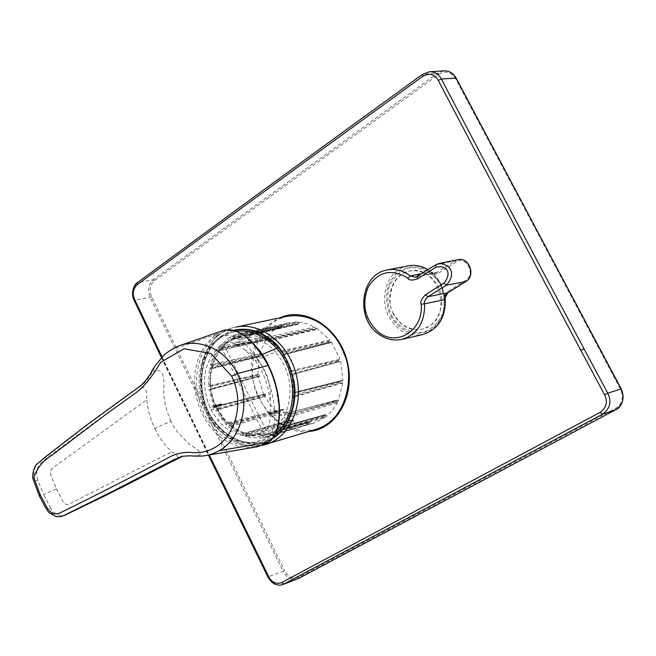 <?xml version="1.0" encoding="UTF-8"?>
<svg xmlns="http://www.w3.org/2000/svg" width="656" height="656" viewBox="0 0 656 656"><rect width="100%" height="100%" fill="white"/><g stroke="black" fill="none" stroke-linecap="round" stroke-linejoin="round"><path stroke-width="0.49" stroke-dasharray="3.28 2.46" d="M269.075 436.486C280.481 423.858 274.274 383.235 256.611 357.7C243.647 339.513 231.896 332.535 221.351 336.766L220.391 337.307L219.243 334.97L216.324 337.028L217.472 339.365C194.25 355.765 192.79 400.234 214.192 424.809C225.065 437.454 237.644 443.472 251.912 442.857L266.188 438.692L267.361 441.078L270.256 438.88L269.075 436.486L266.188 438.692M217.472 339.365L220.391 337.307M273.216 437.511C253.265 448.351 234.479 444.153 216.849 424.94C189.912 394.691 199.703 337.405 233.995 330.599M316.659 429.114C300.645 432.411 287.254 429.352 276.496 419.938C268.435 412.854 262.818 405.711 259.637 398.52C247.755 383.514 246.968 325.835 287.664 316.192M393.723 313.937C387.089 306.295 387.77 275.495 410.344 270.887C427.802 269.149 437.101 282.105 439.881 290.731C444.719 300.62 440.561 324.564 422.628 329.082L419.594 329.607L413.649 329.41L405.793 326.672L401.579 323.818L398.225 320.571L393.723 313.937M393.395 314.011C384.154 297.135 393.042 273.47 409.893 270.969C437.027 264.278 453.591 313.051 428.671 326.491L422.243 329.181C410.033 331.223 400.414 326.171 393.395 314.011M458.183 259.669L455.018 260.949L437.216 272.281L435.264 273.076L431.213 272.388L433.821 274.274L440.848 283.835L444.866 296.963M431.213 272.388L430.229 271.83L421.915 273.552M444.752 295.397L447.876 291.518L465.785 280.325C476.256 274.372 466.154 255.02 456.223 261.957L455.018 260.949L435.846 264.77L417.101 276.652M222.901 443.661L221.441 444.276L209.936 420.578L211.347 419.865L284.532 570.572L283.089 571.278L221.441 444.276M429.196 71.791L422.923 74.169C313.707 153.324 218.62 222.786 137.653 282.556C132.61 287.549 131.635 293.544 134.726 300.538L152.372 337.578C189.559 415.437 228.206 495.165 268.304 576.755C271.863 583.405 276.684 586.021 282.761 584.594M297.619 578.912C291.715 580.486 286.869 577.936 283.089 571.278L267.869 576.919M211.347 419.865L151.643 296.922C148.994 290.165 149.896 284.745 154.357 280.645L438.864 74.325L437.65 73.242L444.014 70.873M209.936 420.578L150.216 297.553C147.313 290.19 148.305 284.269 153.176 279.792L437.65 73.242L422.612 74.276M270.256 438.88L270.592 439.577L269.362 440.578L267.632 441.636L267.361 441.078M216.324 337.028L216.054 336.479L218.907 334.289L219.243 334.97M270.428 440.922L270.592 439.577C273.331 436.617 275.331 433.247 276.602 429.475C278.415 424.309 279.341 417.798 279.374 409.943L275.963 386.171C273.65 378.217 271.067 371.296 268.197 365.425C250.141 335.027 233.708 324.646 218.907 334.289L217.333 333.56L223.032 330.567M39.327 495.78L40.787 495.526L35.022 481.078L37.802 480.159L43.657 494.575L56.457 488.835L50.881 475.411C49.987 472.361 50.537 469.942 52.529 468.146L146.772 399.766C147.01 390.853 145.64 386.819 142.655 387.663L138.678 387.532C144.427 383.842 149.035 378.43 152.495 371.304L152.627 371.05C157.096 362.022 163.016 355.068 170.371 350.181L179.006 345.843M37.802 480.159C35.457 472.845 36.761 466.81 41.713 462.054L91.274 424.834L142.655 387.663M170.371 350.181L216.193 334.445L217.333 333.56M180.539 456.92C183.368 455.781 187.608 455.436 193.258 455.887L197.128 455.215C203.294 454.698 200.695 451.082 189.338 444.35L177.432 431.951C174.422 427.769 172.257 424.194 170.945 421.218L154.75 428.507C150.183 418.446 147.526 408.868 146.772 399.766M154.75 428.507C159.465 438.019 165.115 445.76 171.7 451.73C176.882 454.69 178.858 457.019 177.612 458.708L177.53 458.749M56.457 488.835L63.083 501.619C65.174 504.398 67.24 505.21 69.274 504.062L171.7 451.73M40.787 495.526L48.052 509.163L50.832 508.244C54.161 514.074 58.884 516.379 64.977 515.157M50.832 508.244L43.657 494.575M217.677 335.257L216.193 334.445L214.692 335.577L216.054 336.479C203.311 343.892 187.034 376.544 203.663 413.124C221.99 448.72 255.299 450.352 267.632 441.636L267.615 442.882M35.022 481.078C32.833 472.812 34.161 466.613 39.016 462.464L41.713 462.054M39.016 462.464L87.043 425.17L138.186 387.885M170.945 421.218C166.493 411.369 164.066 401.316 163.647 391.058C164.853 376.56 162.385 369.681 156.235 370.435L152.495 371.304M48.052 509.163C52.66 515.419 57.384 517.764 62.205 516.19M193.258 455.887L203.573 455.863M244.344 349.402L249.51 352.387L255.241 357.143L257.865 359.964L255.373 360.529L244.344 349.402L236.135 343.826L236.062 345.728L235.004 344.843L234.709 343.236L231.281 342.301L227.271 342.252L223.458 343.555L265.951 430.115L267.845 426.925L269.575 421.947L270.534 416.027L269.542 415.018L282.605 411L287.484 415.035L336.069 400.988L337.397 402.784L332.715 410.131L326.885 416.125L325.474 414.592L277.644 427.917L278.423 428.22L326.147 414.912M255.373 360.529C264.081 373.157 268.96 386.802 270.01 401.472L270.674 413.993L285.836 412.796C293.781 391.435 290.518 371.296 276.053 352.37L278.907 350.304L280.21 352.149L329.123 341.038L329.107 342.047L330.165 342.883L282.137 355.273L281.432 355.027L329.55 342.637M269.542 415.018L269.534 413.067L270.674 413.993M213.061 405.843L214.168 406.794L213.995 407.77L210.953 409.713L217.817 420.193C226.96 430.828 237.538 436.092 249.559 435.994L263.081 432.353L220.514 345.573C203.614 361.382 200.113 382.12 210.018 407.794L213.061 405.843L220.842 403.866L216.177 406.81L265.418 394.445L264.762 394.067L215.529 406.244L216.103 406.663M220.514 345.573L223.458 343.555M265.951 430.115L263.081 432.353M330.165 342.883L331.288 341.825L283.556 353.92L291.854 370.624L340.029 359.217L338.57 359.677L338.209 360.562L339.185 361.809L340.661 361.341L292.953 374.314L295.175 392.985L342.949 380.808L341.505 380.57L341.03 381.899L341.596 382.727L342.817 382.973L294.962 396.732L290.723 413.969L338.266 400.98L336.708 400.07L288.779 412.813L337.184 400.176M342.817 382.973L338.266 400.98M340.661 361.341L342.949 380.808M326.458 365.277L291.567 374.756L290.706 374.232L325.663 364.752L326.434 365.285L339.209 361.809L291.567 374.756M292.953 374.314L291.617 374.74L293.757 392.69L341.727 380.57M291.854 370.624L325.696 362.735L325.663 364.752L338.43 361.292M331.288 341.825L340.029 359.217M325.474 414.592L324.704 416.043L325.45 417.257L276.939 431.779L266.246 437.101L263.302 437.839L310.944 423.661L310.657 422.259L309.279 421.759L309.197 423.94L260.317 438.306L245.336 436.789L245.565 435.174L280.678 424.481L279.267 423.276L292.461 419.668L291.789 420.143L291.535 421.833L242.335 435.723L228.567 427.056L276.939 412.854L277.578 411.788L276.914 410.336L227.132 423.046L276.914 410.336M291.535 421.833L276.939 412.854M242.335 435.723L243.171 433.641L244.991 434.288L245.565 435.174L259.973 436.65L260.317 438.306M243.171 433.641L279.267 423.276L242.564 434.141L229.305 425.801L228.567 427.056M292.461 419.668L293.535 420.742L293.289 422.439L245.336 436.789M309.197 423.94L301.243 424.079L293.289 422.439M325.45 417.257L314.429 422.825L310.944 423.661M337.397 402.784L289.255 417.093L279.399 429.819L326.885 416.125M264.762 394.067L214.168 407.097L209.01 389.639L259.464 376.446L259.768 375.011L259.12 374.346L257.98 374.404L208.559 385.966L209.371 368.18L258.915 355.814L260.342 356.356L260.891 355.24L259.382 353.838L210.15 364.744L216.841 349.566L217.899 350.763L254.963 342.596L255.856 341.587L268.878 338.676L267.681 336.43L218.743 346.934L230.289 336.954L279.981 325.958L281.178 327.713L282.096 326.491L281.58 325.171L233.003 335.593L239.719 333.396L247.517 332.625L297.004 322.006L297.053 323.441L298.423 324.203L298.808 322.104L250.592 332.797L265.606 337.52L314.724 326.967L314.273 328.254L314.609 329.214L315.585 329.615L316.43 327.943L268.517 339.234L281.342 350.952L330.001 340.12L329.123 341.038M316.43 327.943L330.001 340.12M298.808 322.104L306.877 323.646L314.724 326.967M276.414 410.189L275.479 411.484L226.066 424.662L215.775 410.402L264.589 396.634L265.557 396.019L265.418 394.445M275.479 411.484L264.589 396.634M281.58 325.171L288.73 322.768L297.004 322.006M267.681 336.43L273.347 330.46L279.981 325.958M219.809 349.189L255.856 341.587L255.774 340.587L219.785 348.115L219.809 349.189L218.653 350.78L217.899 350.763C215.414 354.117 213.257 358.98 211.437 365.343L210.15 364.744M218.743 346.934L219.785 348.115L230.896 338.512L280.506 327.278M268.878 338.676L268.214 339.39L266.557 337.947L216.841 349.566M218.382 350.976L268.214 339.39M259.382 353.838L266.557 337.947M257.98 374.404L258.915 355.814M263.655 394.74L258.243 376.519M336.708 400.07L336.069 400.988M336.372 400.365L288.779 412.813M290.723 413.969L289.329 412.903M294.962 396.732L293.544 396.437L289.476 413.009M341.596 382.727L293.544 396.437M293.38 396.404L292.683 395.568L341.03 381.899M341.079 381.152L292.814 393.288L292.683 395.568M292.814 393.288L293.585 392.657M295.175 392.985L293.757 392.69M290.706 374.232L290.042 371.993L290.485 371.058C288.427 365.425 287.148 361.743 282.539 354.994L283.556 353.92M338.209 360.562L290.042 371.993M330.411 342.744L282.539 354.994M329.107 342.047L280.096 353.223L281.432 355.027M280.096 353.223L280.21 352.149M281.342 350.952L280.333 352.026M276.119 410.418L226.804 423.407L223.835 420.127L217.021 409.606L265.557 396.019M226.066 424.662L226.804 423.407M277.422 410.812L229.108 424.67L227.583 423.218M229.108 424.67L229.305 425.801M293.06 419.873L244.991 434.288M308.91 422.538L259.973 436.65M259.932 436.461L260.252 435.674L309.337 421.751M309.935 421.652L260.252 435.674M262.072 435.387L262.917 435.994L310.657 422.259M263.302 437.839L262.917 435.994M276.939 431.779L276.069 430.344L262.958 436.183M324.704 416.043L276.069 430.344M275.971 430.18L275.963 429.196L324.802 415.076M325.302 414.682L277.455 428.007L275.963 429.196M279.399 429.819L278.423 428.22M289.255 417.093L288 416.142L278.529 428.384M336.315 401.98L288 416.142M287.853 416.035L287.484 415.035M268.517 339.234L268.001 340.751L278.907 350.304M315.979 329.238L268.001 340.751M267.935 340.923L315.2 329.558M314.609 329.214L265.262 340.234L267.025 341.276M265.262 340.234L265.024 339.209L314.273 328.254M265.606 337.52L265.024 339.209M250.592 332.797L250.658 334.486L265.09 339.037M298.857 323.531L250.658 334.486M250.658 334.683L250.116 335.396L298.291 324.212M265.737 395.092L217.087 408.672L217.021 409.606M215.775 410.402L216.89 409.688M297.668 324.179L248.099 335.298L247.574 334.503L297.053 323.441M247.517 332.625L247.574 334.503M233.003 335.593L233.61 337.159L247.574 334.306M282.096 326.491L233.61 337.159M233.675 337.34L233.298 338.316L281.834 327.41M281.285 327.68L231.65 339.136L233.298 338.316M231.65 339.136L230.961 338.693M230.289 336.954L230.896 338.512M268.501 339.193L218.653 350.78M260.489 354.347L211.437 365.343M211.576 365.417L211.88 366.376L260.891 355.24M260.727 355.929L211.404 368.467L211.88 366.376M211.404 368.467L260.022 356.323M209.371 368.18L210.797 368.852M208.559 385.966L209.863 385.9L210.65 368.779M259.12 374.346L209.863 385.9M210.01 385.892L210.568 386.614L259.768 375.011M259.85 375.74L210.847 388.844L210.568 386.614M210.847 388.844L210.551 389.557L259.374 376.462M209.01 389.639L210.461 389.566M214.168 407.097L215.283 406.376L210.322 389.574M264.63 394.125L215.283 406.376M282.605 411L282.531 409.582L283.367 409.377L288.427 413.239L287.664 414.863M220.842 403.866L221.654 404.203L221.679 405.58L217.128 408.491L216.291 406.777M236.365 345.081L250.19 342.211L249.739 342.899L248.599 342.112L248.353 335.282L249.969 335.413M250.19 342.211L249.944 335.38M288.312 413.272L285.836 412.796M287.549 414.895L285.057 414.453L270.534 416.027M249.829 335.405L248.501 337.209L242.179 339.357L236.135 343.826M210.953 409.713L217.013 408.524M216.177 406.81L210.018 407.794M248.239 335.306L246.869 337.118L240.965 337.455C214.947 340.489 201.638 378.241 215.758 406.523M234.709 343.236L240.678 339.103L246.869 337.118M248.501 337.209C258.825 338.234 268.009 343.285 276.053 352.37C270.985 353.371 264.926 355.896 257.865 359.964C267.574 372.001 271.625 385.843 270.01 401.472M275.003 434.444L267.558 439.126L259.382 441.865C243.417 444.448 229.215 438.602 216.783 424.342L214.192 424.809M256.611 357.7L262.138 354.519M216.849 424.94L216.783 424.342C191.142 395.47 199.293 341.022 231.42 332.518L236.414 331.37M272.084 438.839L268.001 440.955L259.727 443.505L255.66 444.022L247.894 443.784L240.818 442.21L234.553 439.709L224.475 433.181C208.157 418.987 200.301 399.299 200.916 374.109C203.212 352.01 213.864 337.422 232.888 330.337M265.967 444.448C251.674 448.319 238.013 445.071 224.983 434.707C187.985 406.794 194.709 333.797 235.955 327.098C194.02 334.24 187.542 406.736 224.344 434.616C236.004 444.03 248.517 447.638 261.875 445.457M440.529 284.302C429.467 267.287 415.945 262.728 399.955 270.625C386.064 282.129 382.891 297.209 390.427 315.88C401.005 332.707 414.371 337.455 430.533 330.107C444.891 318.791 448.228 303.523 440.529 284.302M433.608 274.077L427.974 269.706M408.089 265.852C388.327 269.017 378.053 296.799 388.877 316.594C397.069 330.845 408.335 336.84 422.669 334.585M444.998 297.012L444.793 295.692M387.343 269.919C361.079 273.732 355.478 318.094 378.848 333.986C386.138 339.283 393.887 341.071 402.079 339.341M417.446 276.447L437.216 272.281L438.421 273.273L433.821 274.274M415.494 277.25L435.264 273.076L430.229 271.83M448.007 292.65L447.876 291.518M456.223 261.957L438.421 273.273M465.94 281.457L465.785 280.325M308.976 431.435C270.231 436.56 237.693 377.995 257.488 340.382C261.293 332.371 266.689 325.975 273.675 321.21L279.809 317.848M391.37 315.413C398.815 328.123 411.894 334.658 424.678 331.87C432.747 328.328 438.782 322.153 442.775 313.355C444.981 303.654 444.178 294.068 440.373 284.614C432.657 271.682 419.258 265.385 406.54 268.534C398.594 272.281 392.731 278.521 388.934 287.254C386.868 296.783 387.688 306.172 391.37 315.413M438.864 74.325C445.539 70.471 451.131 71.93 455.625 78.72L620.568 389.295C623.979 397.446 622.364 403.793 615.713 408.327L298.701 577.173C293.076 579.305 288.353 577.108 284.532 570.572M151.643 296.922L134.185 300.456M298.701 577.173L298.636 578.444M615.713 408.327L615.861 409.664M620.568 389.295L621.117 388.975M455.625 78.72L456.084 78.285M154.357 280.645L153.176 279.792L137.334 282.687M161.999 356.872L209.321 455.084M214.692 335.577L207.394 342.514L201.556 351.222L197.382 361.333L195.029 372.444L194.57 384.129L196.021 395.945L199.309 407.433L204.328 418.159L210.879 427.712L218.727 435.723L227.575 441.865L237.087 445.883L246.894 447.589L256.611 446.9M269.378 441.75L269.362 440.578M325.696 362.735L338.57 359.677M291.789 420.143L278.587 423.751M280.678 424.481L293.535 420.742M268.804 337.684L255.774 340.587M254.438 342.399L267.681 339.201M229.387 425.662L277.578 411.788M223.835 420.127L224.27 418.995L223.589 418.93C236.086 432.96 250.018 437.626 265.385 432.935C273.855 429.729 280.407 423.563 285.057 414.453M217.226 408.245L224.27 418.995C239.612 433.788 253.314 438.438 265.385 432.935L249.559 435.994M216.611 408.278L223.589 418.93L217.817 420.193M213.995 407.77L221.679 405.58M214.168 406.794L221.851 404.613M269.206 413.993L282.351 409.967M235.004 344.843L248.599 342.112M235.57 345.638L249.231 342.883M213.872 406.187L221.654 404.203M269.903 413.214L283.367 409.377M236.062 345.728L249.608 342.908M269.337 413.337L282.531 409.582M251.912 442.857L259.382 441.865C243.63 444.456 229.526 438.634 217.054 424.391C191.265 395.412 199.654 340.743 231.42 332.518L221.351 336.766M410.336 270.887L409.893 270.969M445.112 296.586L441.037 283.851L439.627 281.358L434.436 274.725L428.048 269.665M161.401 357.495L208.46 455.207M180.687 456.879L182.229 456.461M242.892 433.624L292.166 419.66M266.246 437.101L314.429 422.825M239.719 333.396L288.73 322.768M341.505 380.57L293.33 392.665M309.279 421.759L260.202 435.691M315.585 329.615L267.468 341.333M298.423 324.203L250.116 335.396M281.178 327.713L231.552 339.177M260.342 356.356L211.084 368.893M259.464 376.446L210.551 389.557M216.382 406.515C202.056 377.84 215.791 340.128 240.965 337.455L232.035 339.644L223.671 343.441M213.192 405.785L220.974 403.809M236.152 345.728L249.739 342.899M282.867 409.27L269.534 413.067"/><path stroke-width="0.98" d="M233.995 330.599C250.034 327.311 264.688 332.887 277.947 347.327C301.719 373.297 298.857 422.308 273.216 437.511M265.967 444.448C289.886 437.519 304.204 405.121 296.118 374.182C288.337 343.17 260.235 321.678 235.955 327.098L287.656 316.192C319.661 311.994 338.881 338.037 344.375 354.535C353.682 373.174 349.017 418.782 316.659 429.114L261.875 445.457M417.101 276.652L415.428 277.267L410.295 275.963C403.104 270.502 395.453 268.484 387.343 269.919C360.603 274.019 355.109 317.996 378.381 333.912C385.753 339.283 393.649 341.095 402.079 339.341C417.314 334.429 424.826 322.58 424.629 303.81L444.629 299.669L444.866 296.963M417.355 278.939C412.124 280.612 408.942 280.391 407.819 278.283L406.786 277.504C390.886 268.509 378.012 271.723 368.172 287.139C361.415 304.622 364.892 319.652 378.602 332.239C396.929 347.319 424.006 330.05 421.127 304.163L424.629 303.81C423.817 302.211 424.908 299.849 427.909 296.733L446.433 285.204C457.24 272.527 449.426 263.95 438.987 263.507L435.625 264.86L435.797 267.254L417.355 278.939L417.446 276.447M421.127 304.163C420.045 302.031 421.496 298.874 425.482 294.708L444.022 283.138C451.984 273.462 447.449 264.63 435.797 267.254M209.321 455.084L268.583 576.476C271.748 582.43 276.069 584.48 281.563 582.61L283.859 584.102L298.546 578.485L282.957 584.512L602.413 414.28C610.064 408.713 611.851 401.693 607.759 393.206L621.093 388.926C624.807 397.831 623.036 404.76 615.787 409.705L297.619 578.912M444.014 70.873L444.161 70.864C449.221 70.791 453.148 73.177 455.953 78.031L621.232 388.893C626.267 400.258 619.617 408.532 615.828 409.688L602.413 414.28L600.142 412.353C606.538 407.696 608.022 401.841 604.594 394.773L607.759 393.206L584.012 348.812C534.615 256.299 487.08 166.37 441.406 79.032C438.331 73.931 434.387 71.504 429.557 71.766L429.196 71.791M268.583 576.476L267.861 576.911L208.46 455.207M604.594 394.773L580.855 350.345C525.456 246.353 498.937 196.292 438.257 80.376L441.406 79.032L456.141 78.105L621.117 388.975M438.257 80.376C434.625 74.087 429.483 72.734 422.841 76.309L422.612 74.276L429.557 71.766L444.161 70.864C449.368 70.815 453.362 73.226 456.141 78.105L456.084 78.285M268.197 365.425L237.242 373.666L231.625 376.224L211.027 353.609L184.049 348.762L160.572 362.391C152.545 376.208 144.558 386.179 136.604 392.296L106.944 413.616L52.078 455.084C42.525 461.119 36.457 468.696 33.891 477.822L40.27 494.985L39.327 495.78L32.8 478.38C32.398 473.763 33.448 469.261 35.949 464.891L46.043 456.437L86.584 425.121L140.163 386.081C143.295 383.686 146.862 379.389 150.864 373.207C152.036 369.705 156.809 363.268 165.173 353.912C176.103 346.212 178.334 346.188 179.006 345.843L179.022 345.843C198.817 337.889 225.771 349.09 237.242 373.666C251.42 401.488 241.777 438.265 219.12 450.721L268.976 442.037L270.116 441.111C282.178 430 283.031 395.839 267.992 365.261C252.773 338.57 237.792 327 223.048 330.558L179.022 345.843M177.817 458.601L121.204 487.646L63.698 515.542L111.364 491.934L173.397 459.938L180.687 456.879M39.327 495.78C43.403 504.103 46.625 509.72 48.995 512.623L55.785 516.452C59.442 516.887 61.582 516.797 62.205 516.19L66.174 514.624M256.611 446.9L267.386 443.013L269.378 441.75M62.213 516.19L63.698 515.542M176.89 459.003L172.864 460.217M203.573 455.863L204.639 455.715C209.116 455.133 213.946 453.468 219.12 450.721M40.27 494.985L47.355 508.285C51.07 513.517 55.293 515.058 60.024 512.902C93.472 496.551 129.978 477.937 169.535 457.076C176.579 453.296 184.246 451.804 192.536 452.583C200.539 453.116 207.919 451.467 214.676 447.638C235.955 435.715 244.713 401.874 231.625 376.224M262.138 354.519L276.602 348.328C298.66 372.567 297.594 417.7 275.003 434.444M236.414 331.37C251.215 329.484 264.614 335.134 276.602 348.328L277.947 347.327M232.888 330.337C246.566 327.418 258.915 330.321 269.944 339.037C280.251 345.474 288.263 359.496 293.97 381.111C298.25 403.038 288.788 429.631 272.084 438.839M427.974 269.706C421.562 265.885 414.936 264.598 408.089 265.852C414.977 264.598 421.628 265.869 428.048 269.665M402.079 339.341L422.669 334.585C438.708 329.222 446.154 316.7 444.998 297.012M407.819 278.283L410.295 275.963L421.915 273.552M444.629 299.669L445.334 295.651L448.007 292.65M425.482 294.708L427.909 296.733L447.827 292.765L465.94 281.457M444.022 283.138L446.433 285.204L465.752 281.572C475.764 276.045 469.122 256.865 458.183 259.669C469.335 256.89 475.953 275.897 465.867 281.531L447.941 292.724L444.809 298.095M308.976 431.435C336.733 429.483 356.126 394.92 347.147 361.103C338.693 327.155 305.048 306.229 279.809 317.848M298.636 578.444L615.861 409.664M422.841 76.309C313.461 155.488 218.243 224.959 137.178 284.72C132.996 288.878 132.184 293.88 134.734 299.726L134.185 300.456M134.734 299.726L161.999 356.872M137.178 284.72L137.334 282.687M281.563 582.61L600.142 412.353M580.855 350.345L584.012 348.812M270.116 441.111L270.502 440.848C284.507 427.556 280.924 389.516 268.304 365.269C263.917 354.871 255.906 344.949 244.278 335.487C235.988 330.222 228.911 328.582 223.048 330.558M422.669 334.585C438.987 329.066 446.465 316.405 445.112 296.586M387.343 269.919L408.089 265.852M415.428 277.267L435.625 264.86L438.987 263.507L458.183 259.669M422.612 74.276C313.371 153.463 218.259 222.95 137.268 282.736L137.268 282.736C135.39 282.957 129.888 292.273 134.168 300.415L161.401 357.495M282.957 584.512C276.832 586.349 271.797 583.807 267.861 576.911M177.53 458.749L105.304 495.633L65.092 515.108M270.428 440.922L267.517 442.964L257.267 446.761L204.639 455.723M182.229 456.461L177.612 458.708M180.539 456.92L180.531 456.92C180.457 456.404 183.992 456.027 191.134 455.781C191.421 456.223 204.352 456.281 204.598 455.723"/></g></svg>
